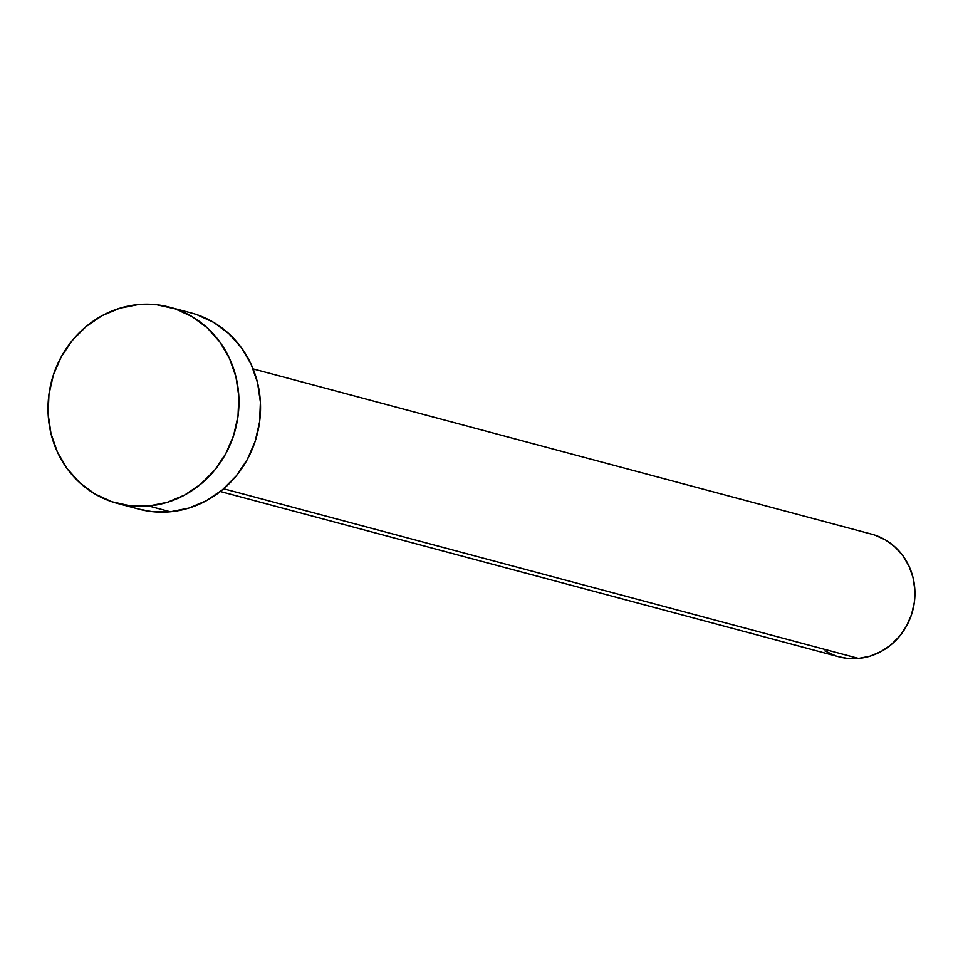 <?xml version="1.0" encoding="UTF-8"?>
<svg xmlns="http://www.w3.org/2000/svg" width="963" height="963" viewBox="0 0 963 963"><rect width="100%" height="100%" fill="white"/><g stroke="black" fill="none" stroke-linecap="round" stroke-linejoin="round"><path stroke-width="1.44" d="M220.346 491.515L838.881 656.778A63.45 59.393 -75 0 0 858.563 658.415L223.669 488.783L858.563 658.415A63.45 59.393 -75 0 0 914.573 600.418A63.45 59.393 -75 0 0 871.647 534.176L253.113 368.901M148.759 506.008A101.524 95.036 105 0 1 117.281 503.372A101.524 95.036 105 0 1 48.595 397.37A101.524 95.036 105 0 1 138.203 304.585A101.524 95.036 105 0 1 169.693 307.209A101.524 95.036 105 0 1 238.379 413.211A101.524 95.036 105 0 1 148.759 506.008L170.331 511.774L148.759 506.008L130.065 505.804L111.877 501.747L94.904 493.983L79.809 482.812L67.145 468.656L57.431 452.068L51.015 433.687L48.15 414.21L48.957 394.385L53.386 374.992L61.283 356.755L72.345 340.384L86.128 326.505L102.126 315.659L119.713 308.256L138.203 304.585L156.909 304.777L175.097 308.834L192.058 316.598L207.165 327.769L219.817 341.925L229.543 358.513L235.959 376.906L238.824 396.383L238.017 416.197L233.588 435.601L225.691 453.838L214.629 470.209L200.834 484.076L184.848 494.934L167.261 502.337L148.759 506.008M117.281 503.372L138.841 509.138A101.524 95.036 -75 0 0 170.331 511.774A101.524 95.036 -75 0 0 259.938 418.977A101.524 95.036 -75 0 0 191.264 312.975L169.693 307.209M196.657 314.6L213.63 322.364L228.737 333.535L241.388 347.691L251.114 364.279L257.53 382.66L260.395 402.137L259.589 421.963L255.147 441.367L247.25 459.592L236.2 475.963L222.405 489.842L206.419 500.688L188.832 508.091L170.331 511.774L151.636 511.57L138.491 509.042M875.018 535.187L885.623 540.038L895.06 547.032L902.981 555.868L909.048 566.244L913.056 577.728L914.85 589.91L914.344 602.296L911.576 614.418L906.64 625.818L899.731 636.049L891.112 644.716L881.121 651.494L870.131 656.128L858.563 658.415L846.874 658.295L838.665 656.718M835.511 655.767L824.906 650.904"/></g></svg>

